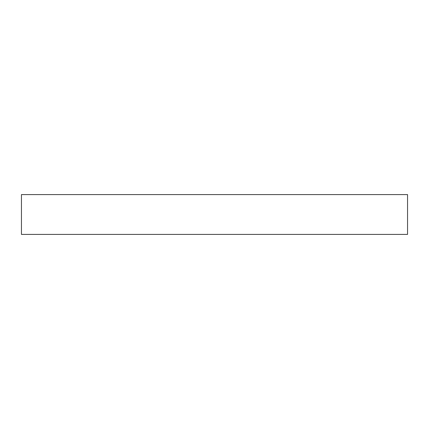 <?xml version="1.0" encoding="UTF-8"?>
<svg xmlns="http://www.w3.org/2000/svg" width="429" height="429" viewBox="0 0 429 429"><rect width="100%" height="100%" fill="white"/><g stroke="black" fill="none" stroke-linecap="round" stroke-linejoin="round"><path stroke-width="0.64" d="M381.579 234.411L368.833 234.411L381.579 234.411M47.421 234.411L34.674 234.411L47.421 234.411M21.45 194.589L21.45 234.411L407.55 234.411L407.55 194.589L21.45 194.589L407.55 194.589L407.55 234.411L21.45 234.411L21.45 194.589"/></g></svg>
